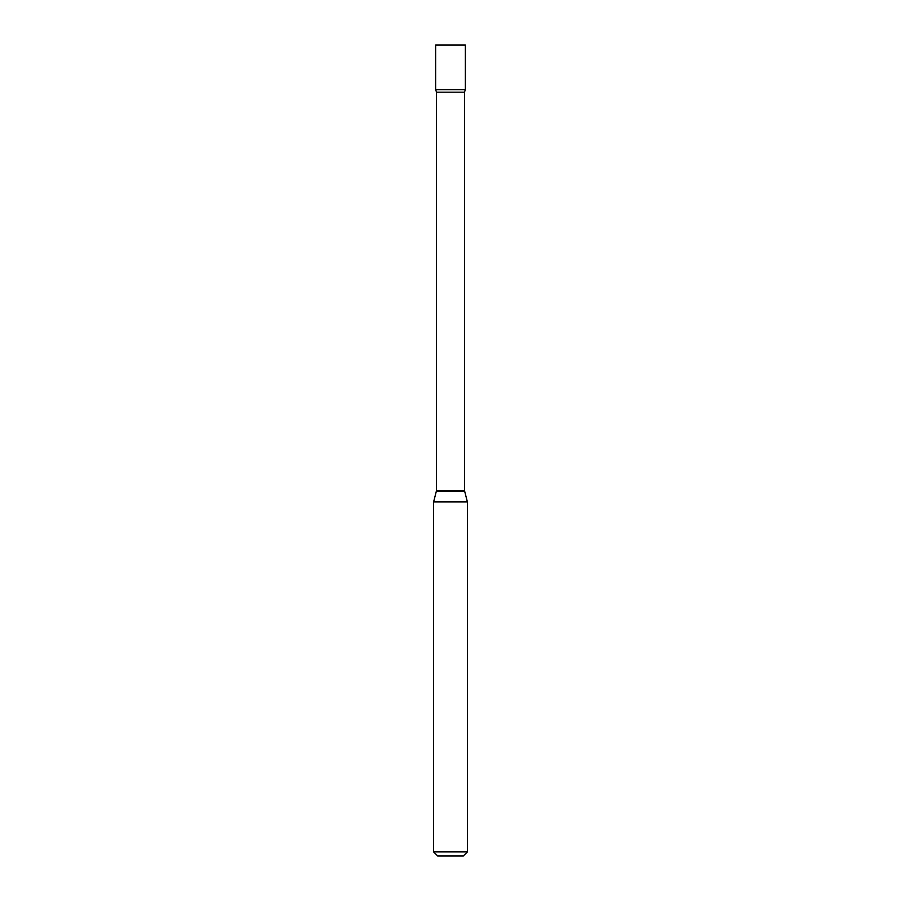<?xml version="1.0" encoding="UTF-8"?>
<svg xmlns="http://www.w3.org/2000/svg" width="901" height="901" viewBox="0 0 901 901"><rect width="100%" height="100%" fill="white"/><g stroke="black" fill="none" stroke-linecap="round" stroke-linejoin="round"><path stroke-width="1.35" d="M436.523 92.184L464.477 92.184L465.366 89.649L435.634 89.649L465.366 89.649L465.366 45.05L435.634 45.05L435.634 89.649L436.523 92.184L436.523 490.516L433.606 501.936L433.606 851.895L467.394 851.895L463.339 855.95L437.661 855.95L433.606 851.895M464.477 92.184L464.477 490.516L467.394 501.936L433.606 501.936M464.477 490.516L436.523 490.516M464.612 491.563L436.388 491.563M467.394 501.936L467.394 851.895"/></g></svg>
